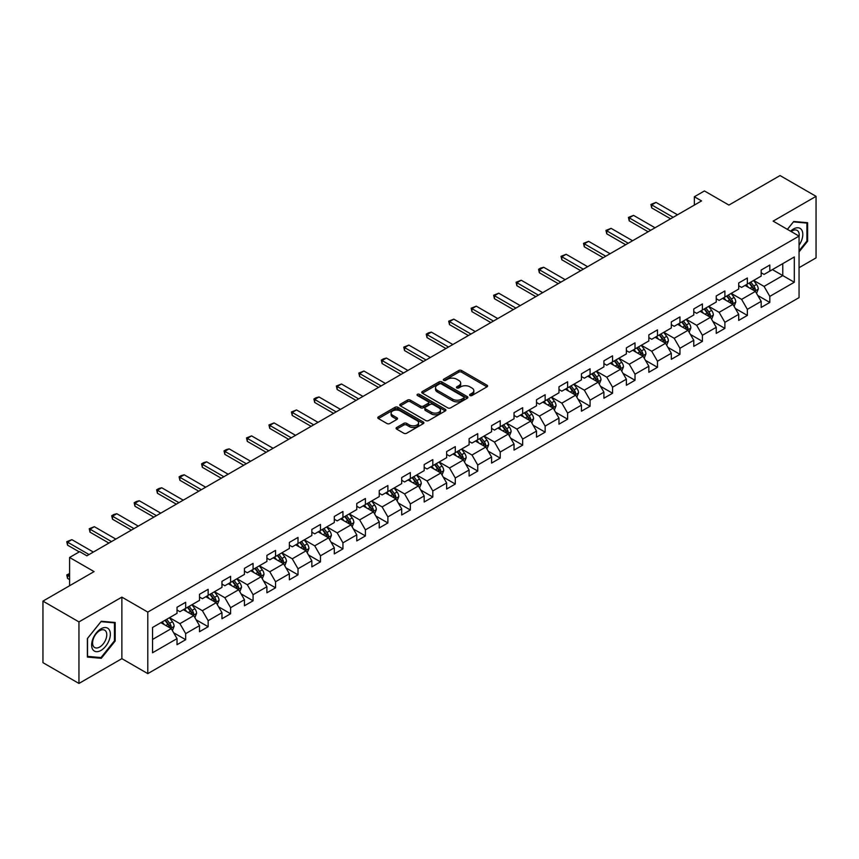 <?xml version="1.0" encoding="UTF-8"?>
<svg xmlns="http://www.w3.org/2000/svg" width="859" height="859" viewBox="0 0 859 859"><rect width="100%" height="100%" fill="white"/><g stroke="black" fill="none" stroke-linecap="round" stroke-linejoin="round"><path stroke-width="1.29" d="M470.013 395.516A1.396 0.805 0 0 0 471.988 395.516L487.01 386.84A1.997 1.149 0 0 0 487.59 386.024A1.997 1.149 0 0 0 487.01 385.208L461.562 370.519A1.997 1.149 0 0 0 458.738 370.519L443.716 379.195A1.396 0.805 0 0 0 443.308 379.764A1.396 0.805 0 0 0 443.716 380.333A1.396 0.805 0 0 0 445.692 380.333L447.636 379.216A6.4 3.694 0 0 1 456.687 379.216L458.803 380.44A6.4 3.694 0 0 1 460.682 383.05A6.4 3.694 0 0 1 458.803 385.659L456.859 386.786A1.396 0.805 0 0 0 456.451 387.355A1.396 0.805 0 0 0 456.859 387.924A1.396 0.805 0 0 0 458.846 387.924L460.789 386.808A6.4 3.694 0 0 1 469.83 386.808L471.956 388.032A6.4 3.694 0 0 1 473.824 390.641A6.4 3.694 0 0 1 471.956 393.25L470.013 394.378A1.396 0.805 0 0 0 469.605 394.947A1.396 0.805 0 0 0 470.013 395.516L470.013 394.378M396.675 427.492A1.997 1.149 0 0 0 396.096 428.308A1.997 1.149 0 0 0 396.675 429.124L403.816 433.247A1.997 1.149 0 0 0 406.64 433.247L423.326 423.616A1.997 1.149 0 0 0 423.906 422.8A1.997 1.149 0 0 0 423.326 421.984L397.878 407.284A1.997 1.149 0 0 0 395.054 407.284L378.368 416.916A1.997 1.149 0 0 0 377.788 417.732A1.997 1.149 0 0 0 378.368 418.548L386.99 423.53A1.997 1.149 0 0 0 389.825 423.53L396.955 419.407A1.997 1.149 0 0 0 397.545 418.591A1.997 1.149 0 0 0 396.955 417.775L392.681 415.305A5.347 3.092 0 0 1 391.113 413.125A5.347 3.092 0 0 1 394.421 410.269A5.347 3.092 0 0 1 400.251 410.946L417.002 420.609A5.347 3.092 0 0 1 418.569 422.8A5.347 3.092 0 0 1 415.262 425.645A5.347 3.092 0 0 1 409.432 424.98L406.64 423.369A1.997 1.149 0 0 0 403.816 423.369L396.675 427.492L396.675 429.124L403.816 425.033L403.816 423.369M799.053 267.697L816.05 257.883L816.05 196.346L780.047 175.558L728.915 205.076L704.434 190.945L694.351 196.765L701.556 200.92L86.877 555.805L79.672 551.65L69.59 557.47L69.59 585.741M78.953 621.905L78.953 683.442L121.871 658.66L121.871 597.123L78.953 621.905L42.95 601.117L94.082 571.6L69.59 557.47M121.871 597.123L147.802 612.091L799.053 236.096L799.053 297.622L147.802 673.628L147.802 612.091M816.05 196.346L773.132 221.128L799.053 236.096M447.775 407.864A1.997 1.149 0 0 0 450.61 407.864L467.285 398.232A1.997 1.149 0 0 0 467.876 397.416A1.997 1.149 0 0 0 467.285 396.6L441.848 381.911A1.997 1.149 0 0 0 439.013 381.911L422.338 391.532A1.997 1.149 0 0 0 421.748 392.348A1.997 1.149 0 0 0 422.338 393.164L447.775 407.864M418.022 395.816A1.396 0.805 0 0 1 419.439 396.02L445.284 410.935L428.63 420.556A1.997 1.149 0 0 1 425.796 420.556L400.348 405.856L400.348 404.224A1.997 1.149 0 0 0 399.768 405.04A1.997 1.149 0 0 0 400.348 405.856M400.348 404.224L407.488 400.111A1.997 1.149 0 0 1 410.323 400.111L420.642 406.06A1.997 1.149 0 0 0 423.466 406.06L428.201 403.333A1.997 1.149 0 0 0 428.791 402.517A1.997 1.149 0 0 0 428.201 401.701L417.453 395.494A1.396 0.805 0 0 1 417.044 394.925A1.396 0.805 0 0 1 417.914 394.174A1.396 0.805 0 0 1 419.439 394.356L445.306 409.292A1.997 1.149 0 0 1 445.896 410.108A1.997 1.149 0 0 1 445.306 410.924L445.306 409.292M78.953 683.442L42.95 662.654L42.95 601.117M173.647 632.761L185.673 639.697L185.673 633.631L199.503 625.653L199.503 631.719L208.146 626.726L208.146 620.66L221.966 612.682L221.966 618.748L230.609 613.755L230.609 607.689L244.439 599.711L244.439 605.778L253.072 600.785L253.072 594.718L266.902 586.74L266.902 592.807L275.546 587.814L275.546 581.747L289.365 573.769L289.365 579.836L298.009 574.843L298.009 568.776L311.838 560.798L311.838 566.865L320.471 561.872L320.471 555.805L334.301 547.817L334.301 553.894L342.945 548.901L342.945 542.834L356.775 534.846L356.775 540.923L365.408 535.93L365.408 529.863L379.238 521.875L379.238 527.952L387.881 522.959L387.881 516.893L401.701 508.904L401.701 514.981L410.344 509.988L410.344 503.922L424.174 495.933L424.174 502.01L432.807 497.017L432.807 490.951L446.637 482.962L446.637 489.039L455.281 484.046L455.281 477.98L469.111 469.991L469.111 476.069L477.744 471.076L477.744 465.009L491.573 457.02L491.573 463.098L500.217 458.105L500.217 452.038L514.036 444.049L514.036 450.116L522.68 445.134L522.68 439.067L536.51 431.078L536.51 437.145L545.143 432.163L545.143 426.096L558.973 418.108L558.973 424.174L567.616 419.192L567.616 413.115L581.446 405.137L581.446 411.203L590.079 406.221L590.079 400.144L603.909 392.166L603.909 398.232L612.553 393.25L612.553 387.173L626.372 379.195L626.372 385.262L635.016 380.279L635.016 374.202L648.846 366.224L648.846 372.291L657.479 367.308L657.479 361.231L671.308 353.253L671.308 359.32L679.952 354.337L679.952 348.26L693.782 340.282L693.782 346.349L702.415 341.367L702.415 335.289L716.245 327.311L716.245 333.378L724.889 328.396L724.889 322.318L738.708 314.34L738.708 320.407L747.351 315.425L747.351 309.347L761.181 301.369L761.181 307.436L769.814 302.443L769.814 296.376L794.307 282.246L794.307 256.97L782.785 263.616L782.785 275.589L794.307 282.246M185.673 639.697L177.029 644.69L177.029 638.624L152.548 652.754L152.548 627.478L177.029 613.347L177.029 607.27L185.673 602.288L185.673 608.355L199.503 600.377L199.503 594.299L208.146 589.317L208.146 595.384L221.966 587.395L221.966 581.328L230.609 576.346L230.609 582.413L244.439 574.424L244.439 568.357L253.072 563.375L253.072 569.442L266.902 561.453L266.902 555.386L275.546 550.394L275.546 556.471L289.365 548.482L289.365 542.416L298.009 537.423L298.009 543.5L311.838 535.511L311.838 529.445L320.471 524.452L320.471 530.529L334.301 522.54L334.301 516.474L342.945 511.481L342.945 517.558L356.775 509.57L356.775 503.503L365.408 498.51L365.408 504.587L379.238 496.599L379.238 490.532L387.881 485.539L387.881 491.616L401.701 483.628L401.701 477.561L410.344 472.568L410.344 478.646L424.174 470.657L424.174 464.59L432.807 459.597L432.807 465.675L446.637 457.686L446.637 451.619L455.281 446.626L455.281 452.704L469.111 444.715L469.111 438.648L477.744 433.655L477.744 439.722L491.573 431.744L491.573 425.677L500.217 420.685L500.217 426.751L514.036 418.773L514.036 412.707L522.68 407.714L522.68 413.78L536.51 405.802L536.51 399.736L545.143 394.743L545.143 400.809L558.973 392.831L558.973 386.765L567.616 381.772L567.616 387.838L581.446 379.861L581.446 373.794L590.079 368.801L590.079 374.868L603.909 366.89L603.909 360.823L612.553 355.83L612.553 361.897L626.372 353.919L626.372 347.852L635.016 342.859L635.016 348.926L648.846 340.948L648.846 334.881L657.479 329.888L657.479 335.955L671.308 327.977L671.308 321.9L679.952 316.917L679.952 322.984L693.782 315.006L693.782 308.929L702.415 303.946L702.415 310.013L716.245 302.035L716.245 295.958L724.889 290.976L724.889 297.042L738.708 289.064L738.708 282.987L747.351 278.005L747.351 284.071L761.181 276.093L761.181 270.016L769.814 265.034L769.814 271.1L794.307 256.97M183.364 609.686L193.737 615.667L179.918 623.655L169.545 617.664M177.029 610.019L179.918 611.683L185.673 608.355M179.918 623.655L185.673 633.631M193.737 615.667L199.503 625.653M205.838 596.715L216.21 602.696L202.38 610.685L192.008 604.693M199.503 597.048L202.38 598.712L208.146 595.384M202.38 610.685L208.146 620.66M216.21 602.696L221.966 612.682M228.301 583.744L238.673 589.725L224.843 597.714L214.482 591.722M221.966 584.077L224.843 585.741L230.609 582.413M224.843 597.714L230.609 607.689M238.673 589.725L244.439 599.711M250.774 570.773L261.136 576.754L247.317 584.743L236.944 578.751M244.439 571.106L247.317 572.77L253.072 569.442M247.317 584.743L253.072 594.718M261.136 576.754L266.902 586.74M273.237 557.802L283.61 563.783L269.78 571.772L259.407 565.78M266.902 558.135L269.78 559.8L275.546 556.471M269.78 571.772L275.546 581.747M283.61 563.783L289.365 573.769M295.7 544.831L306.072 550.812L292.253 558.801L281.881 552.809M289.365 545.164L292.253 546.829L298.009 543.5M292.253 558.801L298.009 568.776M306.072 550.812L311.838 560.798M318.174 531.861L328.546 537.841L314.716 545.83L304.344 539.839M311.838 532.193L314.716 533.847L320.471 530.529M314.716 545.83L320.471 555.805M328.546 537.841L334.301 547.817M340.636 518.89L351.009 524.87L337.179 532.859L326.817 526.868M334.301 519.223L337.179 520.876L342.945 517.558M337.179 532.859L342.945 542.834M351.009 524.87L356.775 534.846M363.11 505.919L373.472 511.9L359.653 519.888L349.28 513.897M356.775 506.252L359.653 507.905L365.408 504.587M359.653 519.888L365.408 529.863M373.472 511.9L379.238 521.875M385.573 492.948L395.945 498.929L382.115 506.917L371.743 500.926M379.238 493.281L382.115 494.934L387.881 491.616M382.115 506.917L387.881 516.893M395.945 498.929L401.701 508.904M408.036 479.966L418.408 485.958L404.589 493.936L394.217 487.955M401.701 480.299L404.589 481.963L410.344 478.646M404.589 493.936L410.344 503.922M418.408 485.958L424.174 495.933M430.509 466.995L440.882 472.987L427.052 480.965L416.679 474.984M424.174 467.328L427.052 468.993L432.807 465.675M427.052 480.965L432.807 490.951M440.882 472.987L446.637 482.962M452.972 454.024L463.345 460.016L449.515 467.994L439.153 462.013M446.637 454.357L449.515 456.022L455.281 452.704M449.515 467.994L455.281 477.98M463.345 460.016L469.111 469.991M475.446 441.054L485.807 447.045L471.988 455.023L461.616 449.042M469.111 441.386L471.988 443.051L477.744 439.722M471.988 455.023L477.744 465.009M485.807 447.045L491.573 457.02M497.909 428.083L508.281 434.074L494.451 442.052L484.079 436.071M491.573 428.416L494.451 430.08L500.217 426.751M494.451 442.052L500.217 452.038M508.281 434.074L514.036 444.049M520.371 415.112L530.744 421.103L516.925 429.081L506.552 423.1M514.036 415.445L516.925 417.109L522.68 413.78M516.925 429.081L522.68 439.067M530.744 421.103L536.51 431.078M542.845 402.141L553.217 408.132L539.388 416.11L529.015 410.13M536.51 402.474L539.388 404.138L545.143 400.809M539.388 416.11L545.143 426.096M553.217 408.132L558.973 418.108M565.308 389.17L575.68 395.161L561.85 403.139L551.489 397.159M558.973 389.503L561.85 391.167L567.616 387.838M561.85 403.139L567.616 413.115M575.68 395.161L581.446 405.137M587.781 376.199L598.143 382.191L584.324 390.169L573.952 384.188M581.446 376.532L584.324 378.196L590.079 374.868M584.324 390.169L590.079 400.144M598.143 382.191L603.909 392.166M610.244 363.228L620.617 369.22L606.787 377.198L596.414 371.217M603.909 363.561L606.787 365.225L612.553 361.897M606.787 377.198L612.553 387.173M620.617 369.22L626.372 379.195M632.707 350.257L643.08 356.249L629.26 364.227L618.888 358.246M626.372 350.59L629.26 352.254L635.016 348.926M629.26 364.227L635.016 374.202M643.08 356.249L648.846 366.224M655.181 337.286L665.553 343.278L651.723 351.256L641.351 345.275M648.846 337.619L651.723 339.284L657.479 335.955M651.723 351.256L657.479 361.231M665.553 343.278L671.308 353.253M677.644 324.315L688.016 330.307L674.186 338.285L663.824 332.293M671.308 324.648L674.186 326.313L679.952 322.984M674.186 338.285L679.952 348.26M688.016 330.307L693.782 340.282M700.117 311.345L710.479 317.336L696.66 325.314L686.287 319.323M693.782 311.677L696.66 313.342L702.415 310.013M696.66 325.314L702.415 335.289M710.479 317.336L716.245 327.311M722.58 298.374L732.952 304.365L719.123 312.343L708.75 306.352M716.245 298.707L719.123 300.371L724.889 297.042M719.123 312.343L724.889 322.318M732.952 304.365L738.708 314.34M745.043 285.403L755.415 291.394L741.596 299.372L731.224 293.381M738.708 285.736L741.596 287.4L747.351 284.071M741.596 299.372L747.351 309.347M755.415 291.394L761.181 301.369M772.413 269.608L782.785 275.589L764.059 286.401L753.687 280.41M761.181 272.765L764.059 274.429L769.814 271.1M764.059 286.401L769.814 296.376M121.871 658.66L147.802 673.628M694.351 196.765L694.351 205.076M152.548 639.45L171.274 628.638L160.901 622.657M171.274 628.638L177.029 638.624M757.799 295.507L769.814 302.443M735.325 308.478L747.351 315.425M712.863 321.449L724.889 328.396M690.389 334.419L702.415 341.367M667.926 347.39L679.952 354.337M645.463 360.361L657.479 367.308M622.99 373.332L635.016 380.279M600.527 386.303L612.553 393.25M578.053 399.274L590.079 406.221M555.59 412.245L567.616 419.192M533.128 425.216L545.143 432.163M510.654 438.187L522.68 445.134M488.191 451.158L500.217 458.105M465.718 464.128L477.744 471.076M443.255 477.099L455.281 484.046M420.792 490.07L432.807 497.017M398.318 503.041L410.344 509.988M375.855 516.012L387.881 522.959M353.382 528.994L365.408 535.93M330.919 541.965L342.945 548.901M308.456 554.935L320.471 561.872M285.983 567.906L298.009 574.843M263.52 580.877L275.546 587.814M241.046 593.848L253.072 600.785M218.583 606.819L230.609 613.755M196.12 619.79L208.146 626.726M799.053 251.902L807.621 241.239L807.621 222.717L793.727 221.472L787.392 229.353M87.382 657.071L101.276 658.316L115.181 641.029L115.181 622.496L101.276 621.25L87.382 638.548L87.382 657.071M806.902 240.831L807.621 241.239M114.451 640.61L115.181 641.029M99.805 657.468L101.276 658.316M470.571 395.709L471.956 394.915A6.4 3.694 0 0 0 473.824 392.305L473.824 390.641M460.682 383.05L460.682 384.714A6.4 3.694 0 0 1 458.803 387.323L457.418 388.118M486.978 386.861L461.562 372.183A1.997 1.149 0 0 0 458.738 372.183L444.275 380.537M467.264 398.243L441.848 383.565A1.997 1.149 0 0 0 439.013 383.565L422.36 393.186M463.753 397.985A1.396 0.805 0 0 0 464.161 397.416A1.396 0.805 0 0 0 463.753 396.847L441.419 383.952A1.396 0.805 0 0 0 439.443 383.952L437.392 385.133A6.4 3.694 0 0 0 435.513 387.742A6.4 3.694 0 0 0 437.392 390.351L452.661 399.167A6.4 3.694 0 0 0 461.702 399.167L463.753 397.985L463.753 399.65A1.396 0.805 0 0 0 464.161 399.081L464.161 397.416M435.513 387.742L435.513 389.406A6.4 3.694 0 0 0 437.392 392.015L437.392 390.351M463.753 399.65L461.702 400.831A6.4 3.694 0 0 1 452.661 400.831L437.392 392.015M400.38 405.877L407.488 401.765L407.488 400.111M428.791 402.517L428.791 404.181A1.997 1.149 0 0 1 428.201 404.997L423.466 407.724A1.997 1.149 0 0 1 420.642 407.724L410.323 401.765A1.997 1.149 0 0 0 407.488 401.765M431.347 412.245A5.347 3.092 0 0 0 437.177 412.921A5.347 3.092 0 0 0 440.474 410.065A5.347 3.092 0 0 0 438.906 407.885L433.011 404.471A1.997 1.149 0 0 0 430.176 404.471L425.441 407.209A1.997 1.149 0 0 0 424.861 408.025A1.997 1.149 0 0 0 425.441 408.841L431.347 412.245L431.347 413.909A5.347 3.092 0 0 0 437.177 414.575A5.347 3.092 0 0 0 440.474 411.729L440.474 410.065M424.861 408.025L424.861 409.689A1.997 1.149 0 0 0 425.441 410.505L425.441 408.841M431.347 413.909L425.441 410.505M418.569 422.8L418.569 424.464A5.347 3.092 0 0 1 415.262 427.31A5.347 3.092 0 0 1 409.432 426.644L406.64 425.033A1.997 1.149 0 0 0 403.816 425.033M391.113 413.125L391.113 414.79A5.347 3.092 0 0 0 392.681 416.969L392.681 415.305M396.933 419.428L392.681 416.969M423.294 423.627L397.878 408.948A1.997 1.149 0 0 0 395.054 408.948L378.4 418.569L378.368 416.916M756.554 293.359L758.272 289.043A5.401 3.114 -120 0 0 756.543 284.447L753.568 280.485M748.393 287.336L746.374 284.64M754.578 290.911L755.351 289.279A5.401 3.114 -120 0 0 753.805 286.026L750.841 282.063M749.488 282.836L752.785 287.239A2.749 1.589 60 0 1 753.279 288.076L755.351 289.279M749.112 283.062L752.087 287.024A5.401 3.114 60 0 1 753.622 290.267M673.177 217.306L651.691 204.893L651.691 207.889L650.907 204.442L656.018 202.402L677.504 214.804M670.589 218.798L651.691 207.889M656.018 202.402L651.691 204.893L650.907 204.442M799.053 245.244A13.239 7.645 120 0 0 801.544 240.563A13.239 7.645 120 0 0 800.728 228.838A13.239 7.645 120 0 0 790.581 231.2M806.01 222.567L806.902 223.082L806.902 241.035L799.053 250.807M787.413 229.374L793.437 221.88L806.902 223.082M799.053 236.794A10.018 5.788 120 0 0 797.141 230.395A10.018 5.788 120 0 0 791.15 231.533M100.986 650.424A13.239 7.645 120 0 0 110.349 634.21A13.239 7.645 120 0 0 100.986 628.809A13.239 7.645 120 0 0 91.634 645.023A13.239 7.645 120 0 0 100.986 650.424M99.676 647.042A10.018 5.788 120 0 0 106.226 638.216A10.018 5.788 120 0 0 104.691 630.184A10.018 5.788 120 0 0 99.676 630.678A10.018 5.788 120 0 0 93.126 639.504A10.018 5.788 120 0 0 94.662 647.536A10.018 5.788 120 0 0 99.676 647.042M87.521 638.42L100.986 621.658L114.451 622.872L114.451 640.825L100.986 657.575L87.521 656.373L87.521 638.42M113.56 622.356L114.451 622.872M734.091 306.33L735.798 302.014A5.401 3.114 -120 0 0 734.08 297.418L731.106 293.456M725.919 300.306L723.901 297.611M732.115 303.882L732.888 302.25A5.401 3.114 -120 0 0 731.342 298.996L728.368 295.034M727.015 295.807L730.311 300.21A2.749 1.589 60 0 1 730.816 301.047L732.888 302.25M726.639 296.033L729.613 299.995A5.401 3.114 60 0 1 731.159 303.248M711.617 319.301L713.335 314.985A5.401 3.114 -120 0 0 711.617 310.389L708.643 306.427M703.457 313.277L701.438 310.582M709.652 316.853L710.425 315.221A5.401 3.114 -120 0 0 708.879 311.967L705.905 308.005M704.552 308.778L707.848 313.181A2.749 1.589 60 0 1 708.353 314.018L710.425 315.221M704.176 309.004L707.15 312.966A5.401 3.114 60 0 1 708.696 316.219M650.714 230.276L629.228 217.864L629.228 220.86L628.434 217.413L633.545 215.373L655.03 227.775M648.126 231.769L629.228 220.86M633.545 215.373L629.228 217.864L628.434 217.413M628.251 243.247L606.755 230.835L606.755 233.831L605.971 230.384L611.082 228.344L632.568 240.745M625.653 244.74L606.755 233.831M611.082 228.344L606.755 230.835L605.971 230.384M689.154 332.272L690.872 327.955A5.401 3.114 -120 0 0 689.143 323.36L686.169 319.398M680.994 326.248L678.975 323.553M687.179 329.824L687.952 328.192A5.401 3.114 -120 0 0 686.405 324.938L683.431 320.976M682.089 321.749L685.385 326.152A2.749 1.589 60 0 1 685.879 326.989L687.952 328.192M681.702 321.975L684.677 325.937A5.401 3.114 60 0 1 686.223 329.19M666.691 345.243L668.399 340.926A5.401 3.114 -120 0 0 666.681 336.331L663.706 332.369M658.52 339.219L656.501 336.524M664.716 342.795L665.489 341.163A5.401 3.114 -120 0 0 663.943 337.909L660.968 333.947M659.615 334.731L662.912 339.122A2.749 1.589 60 0 1 663.416 339.96L665.489 341.163M659.24 334.946L662.214 338.908A5.401 3.114 60 0 1 663.76 342.161M644.218 358.214L645.936 353.897A5.401 3.114 -120 0 0 644.207 349.302L641.233 345.339M636.057 352.19L634.039 349.495M642.242 355.766L643.015 354.133A5.401 3.114 -120 0 0 641.469 350.88L638.505 346.918M637.153 347.702L640.449 352.104A2.749 1.589 60 0 1 640.943 352.931L643.015 354.133M636.777 347.916L639.751 351.879A5.401 3.114 60 0 1 641.286 355.132M605.778 256.218L584.292 243.806L584.292 246.801L583.497 243.355L588.608 241.315L610.105 253.727M603.19 257.711L584.292 246.801M588.608 241.315L584.292 243.806L583.497 243.355M583.315 269.189L561.829 256.787L561.829 259.772L561.034 256.326L566.145 254.285L587.631 266.698M580.716 270.682L561.829 259.772M566.145 254.285L561.829 256.787L561.034 256.326M560.841 282.16L539.355 269.758L539.355 272.743L538.572 269.296L540.73 268.051L543.683 267.256L565.168 279.669M558.253 283.653L539.355 272.743M543.683 267.256L539.355 269.758L538.572 269.296M538.378 295.131L516.893 282.729L516.893 285.714L516.098 282.267L521.209 280.227L542.695 292.64M535.791 296.623L516.893 285.714M521.209 280.227L516.893 282.729L516.098 282.267M515.915 308.102L494.419 295.7L494.419 298.685L493.635 295.238L498.746 293.198L520.232 305.611M513.317 309.594L494.419 298.685M498.746 293.198L494.419 295.7L493.635 295.238M493.442 321.073L471.956 308.671L471.956 311.656L471.161 308.209L476.273 306.169L497.769 318.582M490.854 322.565L471.956 311.656M476.273 306.169L471.956 308.671L471.161 308.209M470.979 334.044L449.493 321.642L449.493 324.627L448.699 321.18L453.81 319.14L475.295 331.553M468.38 335.536L449.493 324.627M453.81 319.14L449.493 321.642L448.699 321.18M448.505 347.015L427.02 334.613L427.02 337.608L426.236 334.151L428.394 332.905L431.347 332.111L452.833 344.523M445.918 348.507L427.02 337.608M431.347 332.111L427.02 334.613L426.236 334.151M426.043 359.985L404.557 347.584L404.557 350.579L403.762 347.122L408.873 345.082L430.359 357.494M423.455 361.489L404.557 350.579M408.873 345.082L404.557 347.584L403.762 347.122M403.58 372.956L382.094 360.555L382.094 363.55L381.299 360.093L383.458 358.847L386.41 358.053L407.896 370.465M400.981 374.46L382.094 363.55M386.41 358.053L382.094 360.555L381.299 360.093M381.106 385.927L359.62 373.525L359.62 376.521L358.826 373.064L363.937 371.034L385.433 383.436M378.518 387.43L359.62 376.521M363.937 371.034L359.62 373.525L358.826 373.064M358.643 398.898L337.157 386.496L337.157 389.492L336.363 386.035L341.474 384.005L362.96 396.407M356.045 400.401L337.157 389.492M341.474 384.005L337.157 386.496L336.363 386.035M336.17 411.869L314.684 399.467L314.684 402.463L313.9 399.006L316.058 397.76L319.011 396.976L340.497 409.378M333.582 413.372L314.684 402.463M319.011 396.976L314.684 399.467L313.9 399.006M313.707 424.84L292.221 412.438L292.221 415.434L291.426 411.976L296.538 409.947L318.023 422.349M311.119 426.343L292.221 415.434M296.538 409.947L292.221 412.438L291.426 411.976M291.244 437.811L269.758 425.409L269.758 428.405L268.964 424.947L274.075 422.918L295.56 435.32M288.645 439.314L269.758 428.405M274.075 422.918L269.758 425.409L268.964 424.947M268.77 450.782L247.285 438.38L247.285 441.376L246.49 437.918L251.601 435.889L273.098 448.291M266.183 452.285L247.285 441.376M251.601 435.889L247.285 438.38L246.49 437.918M246.308 463.753L224.822 451.351L224.822 454.347L224.027 450.889L226.185 449.644L229.138 448.86L250.624 461.262M243.709 465.256L224.822 454.347M229.138 448.86L224.822 451.351L224.027 450.889M223.834 476.724L202.348 464.322L202.348 467.317L201.564 463.86L203.723 462.614L206.675 461.831L228.161 474.232M221.246 478.227L202.348 467.317M206.675 461.831L202.348 464.322L201.564 463.86M201.371 489.694L179.885 477.293L179.885 480.288L179.091 476.842L181.249 475.585L184.202 474.802L205.688 487.203M198.783 491.198L179.885 480.288M184.202 474.802L179.885 477.293L179.091 476.842M621.755 371.185L623.462 366.868A5.401 3.114 -120 0 0 621.744 362.273L618.77 358.31M613.584 365.161L611.565 362.466M619.779 368.736L620.552 367.104A5.401 3.114 -120 0 0 619.006 363.851L616.032 359.889M614.679 360.673L617.975 365.075A2.749 1.589 60 0 1 618.48 365.902L620.552 367.104M614.303 360.887L617.277 364.85A5.401 3.114 60 0 1 618.824 368.103M599.281 384.156L600.999 379.839A5.401 3.114 -120 0 0 599.281 375.243L596.307 371.281M591.121 378.132L589.102 375.437M597.316 381.707L598.089 380.075A5.401 3.114 -120 0 0 596.543 376.822L593.569 372.86M592.216 373.644L595.512 378.046A2.749 1.589 60 0 1 596.017 378.873L598.089 380.075M591.84 373.858L594.815 377.82A5.401 3.114 60 0 1 596.361 381.074M576.819 397.126L578.536 392.81A5.401 3.114 -120 0 0 576.808 388.214L573.833 384.252M568.658 391.103L566.639 388.408M574.843 394.678L575.616 393.046A5.401 3.114 -120 0 0 574.07 389.803L571.095 385.831M569.753 386.614L573.05 391.017A2.749 1.589 60 0 1 573.544 391.844L575.616 393.046M569.367 386.829L572.341 390.791A5.401 3.114 60 0 1 573.887 394.045M554.356 410.097L556.063 405.781A5.401 3.114 -120 0 0 554.345 401.185L551.371 397.223M546.184 404.074L544.166 401.378M552.38 407.649L553.153 406.017A5.401 3.114 -120 0 0 551.607 402.774L548.633 398.801M547.28 399.585L550.576 403.988A2.749 1.589 60 0 1 551.081 404.814L553.153 406.017M546.904 399.8L549.878 403.762A5.401 3.114 60 0 1 551.424 407.016M531.882 423.068L533.6 418.752A5.401 3.114 -120 0 0 531.871 414.156L528.897 410.194M523.722 417.044L521.703 414.349M529.906 420.62L530.679 418.988A5.401 3.114 -120 0 0 529.133 415.745L526.17 411.772M524.817 412.556L528.113 416.959A2.749 1.589 60 0 1 528.607 417.785L530.679 418.988M524.441 412.771L527.415 416.744A5.401 3.114 60 0 1 528.951 419.987M509.419 436.039L511.126 431.733A5.401 3.114 -120 0 0 509.408 427.127L506.434 423.165M501.248 430.015L499.229 427.32M507.444 433.591L508.217 431.959A5.401 3.114 -120 0 0 506.67 428.716L503.696 424.743M502.343 425.527L505.64 429.929A2.749 1.589 60 0 1 506.144 430.767L508.217 431.959M501.967 425.742L504.942 429.715A5.401 3.114 60 0 1 506.488 432.957M486.946 449.01L488.664 444.704A5.401 3.114 -120 0 0 486.946 440.109L483.971 436.136M478.785 442.986L476.766 440.291M484.981 446.562L485.754 444.93A5.401 3.114 -120 0 0 484.208 441.687L481.233 437.714M479.88 438.498L483.177 442.9A2.749 1.589 60 0 1 483.681 443.738L485.754 444.93M479.505 438.713L482.479 442.686A5.401 3.114 60 0 1 484.025 445.928M464.483 461.992L466.201 457.675A5.401 3.114 -120 0 0 464.472 453.08L461.498 449.107M456.322 455.957L454.304 453.262M462.507 459.533L463.28 457.901A5.401 3.114 -120 0 0 461.734 454.658L458.76 450.685M457.418 451.469L460.714 455.871A2.749 1.589 60 0 1 461.208 456.709L463.28 457.901M457.031 451.684L460.005 455.657A5.401 3.114 60 0 1 461.551 458.899M442.02 474.963L443.727 470.646A5.401 3.114 -120 0 0 442.009 466.05L439.035 462.078M433.849 468.928L431.83 466.233M440.044 472.504L440.817 470.872A5.401 3.114 -120 0 0 439.271 467.629L436.297 463.656M434.944 464.44L438.24 468.842A2.749 1.589 60 0 1 438.745 469.68L440.817 470.872M434.568 464.655L437.542 468.627A5.401 3.114 60 0 1 439.089 471.87M419.546 487.933L421.264 483.617A5.401 3.114 -120 0 0 419.536 479.021L416.561 475.048M411.386 481.899L409.367 479.204M417.571 485.475L418.344 483.842A5.401 3.114 -120 0 0 416.798 480.6L413.834 476.627M412.481 477.411L415.777 481.813A2.749 1.589 60 0 1 416.271 482.651L418.344 483.842M412.105 477.625L415.08 481.598A5.401 3.114 60 0 1 416.615 484.841M397.083 500.904L398.791 496.588A5.401 3.114 -120 0 0 397.073 491.992L394.098 488.019M388.912 494.87L386.894 492.175M395.108 498.445L395.881 496.813A5.401 3.114 -120 0 0 394.335 493.571L391.36 489.598M390.007 490.382L393.304 494.784A2.749 1.589 60 0 1 393.809 495.622L395.881 496.813M389.632 490.596L392.606 494.569A5.401 3.114 60 0 1 394.152 497.812M374.61 513.875L376.328 509.559A5.401 3.114 -120 0 0 374.61 504.963L371.636 500.99M366.449 507.841L364.431 505.146M372.645 511.416L373.418 509.784A5.401 3.114 -120 0 0 371.872 506.542L368.898 502.569M367.545 503.353L370.841 507.755A2.749 1.589 60 0 1 371.346 508.592L373.418 509.784M367.169 503.567L370.143 507.54A5.401 3.114 60 0 1 371.689 510.783M352.147 526.846L353.865 522.53A5.401 3.114 -120 0 0 352.136 517.934L349.162 513.961M343.987 520.812L341.968 518.117M350.171 524.387L350.944 522.755A5.401 3.114 -120 0 0 349.398 519.512L346.424 515.54M345.082 516.323L348.378 520.726A2.749 1.589 60 0 1 348.872 521.563L350.944 522.755M344.695 516.538L347.67 520.511A5.401 3.114 60 0 1 349.216 523.754M329.684 539.817L331.391 535.501A5.401 3.114 -120 0 0 329.673 530.905L326.699 526.932M321.513 533.783L319.494 531.087M327.708 537.358L328.482 535.726A5.401 3.114 -120 0 0 326.935 532.483L323.961 528.51M322.608 529.294L325.905 533.697A2.749 1.589 60 0 1 326.409 534.534L328.482 535.726M322.232 529.509L325.207 533.482A5.401 3.114 60 0 1 326.753 536.725M307.211 552.788L308.929 548.471A5.401 3.114 -120 0 0 307.2 543.876L304.226 539.903M299.05 546.754L297.031 544.058M305.235 550.329L306.008 548.697A5.401 3.114 -120 0 0 304.462 545.454L301.498 541.481M300.145 542.265L303.442 546.668A2.749 1.589 60 0 1 303.936 547.505L306.008 548.697M299.77 542.48L302.744 546.453A5.401 3.114 60 0 1 304.279 549.696M284.748 565.759L286.455 561.442A5.401 3.114 -120 0 0 284.737 556.847L281.763 552.874M276.577 559.735L274.558 557.029M282.772 563.3L283.545 561.668A5.401 3.114 -120 0 0 281.999 558.425L279.025 554.452M277.672 555.236L280.968 559.639A2.749 1.589 60 0 1 281.473 560.476L283.545 561.668M277.296 555.451L280.27 559.424A5.401 3.114 60 0 1 281.816 562.666M262.274 578.73L263.992 574.413A5.401 3.114 -120 0 0 262.274 569.818L259.3 565.845M254.114 572.706L252.095 570.011M260.309 576.271L261.082 574.639A5.401 3.114 -120 0 0 259.536 571.396L256.562 567.423M255.209 568.207L258.505 572.609A2.749 1.589 60 0 1 259.01 573.447L261.082 574.639M254.833 568.422L257.807 572.395A5.401 3.114 60 0 1 259.354 575.637M239.811 591.701L241.529 587.384A5.401 3.114 -120 0 0 239.801 582.789L236.826 578.816M231.651 585.677L229.632 582.982M237.836 589.242L238.609 587.61A5.401 3.114 -120 0 0 237.063 584.367L234.088 580.394M232.746 581.178L236.042 585.58A2.749 1.589 60 0 1 236.536 586.418L238.609 587.61M232.359 581.393L235.334 585.366A5.401 3.114 60 0 1 236.88 588.608M217.348 604.672L219.056 600.355A5.401 3.114 -120 0 0 217.338 595.759L214.363 591.787M209.177 598.648L207.159 595.953M215.373 602.213L216.146 600.581A5.401 3.114 -120 0 0 214.6 597.338L211.625 593.376M210.272 594.149L213.569 598.551A2.749 1.589 60 0 1 214.074 599.389L216.146 600.581M209.897 594.364L212.871 598.336A5.401 3.114 60 0 1 214.417 601.579M194.875 617.642L196.593 613.326A5.401 3.114 -120 0 0 194.864 608.73L191.89 604.757M186.714 611.619L184.696 608.924M192.899 615.194L193.672 613.551A5.401 3.114 -120 0 0 192.126 610.309L189.163 606.347M187.81 607.12L191.106 611.522A2.749 1.589 60 0 1 191.6 612.36L193.672 613.551M187.434 607.334L190.408 611.307A5.401 3.114 60 0 1 191.944 614.55M178.908 502.676L157.422 490.264L157.422 493.259L156.628 489.813L158.786 488.556L161.739 487.772L183.225 500.174M176.31 504.169L157.422 493.259M161.739 487.772L157.422 490.264L156.628 489.813M156.435 515.647L134.949 503.234L134.949 506.23L134.154 502.783L136.323 501.527L139.265 500.743L160.762 513.145M153.847 517.139L134.949 506.23M139.265 500.743L134.949 503.234L134.154 502.783M133.972 528.618L112.486 516.205L112.486 519.201L111.691 515.754L113.85 514.498L116.803 513.714L138.288 526.116M131.373 530.11L112.486 519.201M116.803 513.714L112.486 516.205L111.691 515.754M111.498 541.589L90.012 529.176L90.012 532.172L89.229 528.725L94.34 526.685L115.825 539.087M108.91 543.081L90.012 532.172M94.34 526.685L90.012 529.176L89.229 528.725M172.412 630.613L174.119 626.297A5.401 3.114 -120 0 0 172.401 621.701L169.427 617.728M164.241 624.59L162.222 621.895M170.436 628.165L171.209 626.522A5.401 3.114 -120 0 0 169.663 623.28L166.689 619.318M165.336 620.091L168.632 624.493A2.749 1.589 60 0 1 169.137 625.331L171.209 626.522M164.96 620.316L167.935 624.278A5.401 3.114 60 0 1 169.481 627.521M69.59 574.231L67.55 575.412L69.59 576.593M67.55 578.408L66.755 574.95L67.55 575.412L67.55 578.408L69.59 579.589M66.755 574.95L69.59 573.522M89.035 554.56L67.55 542.147L67.55 545.143L66.755 541.696L71.866 539.656L93.352 552.058M79.243 551.897L67.55 545.143M71.866 539.656L67.55 542.147L66.755 541.696M471.956 394.915L471.956 393.25M456.859 387.924L456.859 386.786M458.803 387.323L458.803 385.659M443.716 380.333L443.716 379.195M458.738 372.183L458.738 370.519M461.562 372.183L461.562 370.519M487.01 386.84L487.01 385.208M422.338 393.164L422.338 391.532M439.013 383.565L439.013 381.911M441.848 383.565L441.848 381.911M467.285 398.232L467.285 396.6M452.661 400.831L452.661 399.167M461.702 400.831L461.702 399.167M410.323 401.765L410.323 400.111M420.642 407.724L420.642 406.06M423.466 407.724L423.466 406.06M428.201 404.997L428.201 403.333M419.439 396.02L419.439 394.356M406.64 425.033L406.64 423.369M409.432 426.644L409.432 424.98M396.955 419.407L396.955 417.775M395.054 408.948L395.054 407.284M397.878 408.948L397.878 407.284M423.326 423.616L423.326 421.984M754.889 291.083L758.229 289.15M753.805 286.026L756.543 284.447M749.971 288.248L752.087 287.024M732.416 304.054L735.766 302.121M731.342 298.996L734.08 297.418M727.509 301.219L729.613 299.995M709.953 317.025L713.303 315.092M708.879 311.967L711.617 310.389M705.035 314.19L707.15 312.966M687.479 329.996L690.829 328.063M686.405 324.938L689.143 323.36M682.572 327.161L684.677 325.937M665.016 342.966L668.366 341.034M663.943 337.909L666.681 336.331M660.099 340.132L662.214 338.908M642.553 355.937L645.893 354.005M641.469 350.88L644.207 349.302M637.636 353.103L639.751 351.879M620.08 368.908L623.43 366.976M619.006 363.851L621.744 362.273M615.173 366.074L617.277 364.85M597.617 381.879L600.967 379.946M596.543 376.822L599.281 375.243M592.699 379.044L594.815 377.82M575.143 394.85L578.494 392.917M574.07 389.803L576.808 388.214M570.236 392.015L572.341 390.791M552.681 407.821L556.031 405.888M551.607 402.774L554.345 401.185M547.763 404.986L549.878 403.762M530.218 420.792L533.557 418.859M529.133 415.745L531.871 414.156M525.3 417.957L527.415 416.744M507.744 433.763L511.094 431.83M506.67 428.716L509.408 427.127M502.837 430.928L504.942 429.715M485.281 446.734L488.631 444.801M484.208 441.687L486.946 440.109M480.364 443.899L482.479 442.686M462.808 459.705L466.158 457.772M461.734 454.658L464.472 453.08M457.901 456.87L460.005 455.657M440.345 472.675L443.695 470.743M439.271 467.629L442.009 466.05M435.427 469.841L437.542 468.627M417.882 485.646L421.221 483.714M416.798 480.6L419.536 479.021M412.964 482.812L415.08 481.598M395.408 498.617L398.759 496.685M394.335 493.571L397.073 491.992M390.501 495.783L392.606 494.569M372.946 511.588L376.296 509.655M371.872 506.542L374.61 504.963M368.028 508.753L370.143 507.54M350.472 524.57L353.822 522.626M349.398 519.512L352.136 517.934M345.565 521.724L347.67 520.511M328.009 537.541L331.359 535.608M326.935 532.483L329.673 530.905M323.091 534.695L325.207 533.482M305.546 550.512L308.886 548.579M304.462 545.454L307.2 543.876M300.629 547.666L302.744 546.453M283.073 563.483L286.423 561.55M281.999 558.425L284.737 556.847M278.166 560.637L280.27 559.424M260.61 576.453L263.96 574.521M259.536 571.396L262.274 569.818M255.692 573.608L257.807 572.395M238.136 589.424L241.486 587.492M237.063 584.367L239.801 582.789M233.229 586.579L235.334 585.366M215.673 602.395L219.024 600.462M214.6 597.338L217.338 595.759M210.756 599.561L212.871 598.336M193.211 615.366L196.55 613.433M192.126 610.309L194.864 608.73M188.293 612.531L190.408 611.307M170.737 628.337L174.087 626.404M169.663 623.28L172.401 621.701M165.83 625.502L167.935 624.278"/></g></svg>
